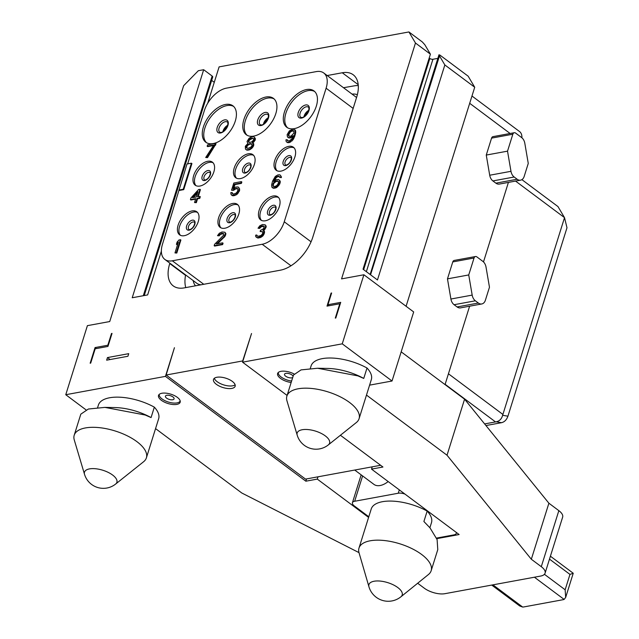 <?xml version="1.0" encoding="UTF-8"?>
<svg xmlns="http://www.w3.org/2000/svg" width="639" height="639" viewBox="0 0 639 639"><rect width="100%" height="100%" fill="white"/><g stroke="black" fill="none" stroke-linecap="round" stroke-linejoin="round"><path stroke-width="0.96" d="M515.561 181.093L564.525 217.651L566.985 227.764L507.933 416.189C506.655 419.791 504.538 421.948 501.559 422.683L485.952 425.55M521.903 179.647L557.975 206.573L564.525 217.651L502.629 415.294C501.647 418.92 499.522 421.085 496.255 421.788L484.618 423.913M471.973 96.018L519.571 131.562A15.128 8.634 126.7 0 1 521.903 137.776M445.048 384.598L469.617 306.201M483.491 261.918L508.412 182.403M474.042 258.004L452.771 261.918A3.027 2.117 -100.4 0 1 454.217 260.432L475.488 256.519A3.027 2.117 79.6 0 0 474.042 258.004L468.73 274.946L472.181 295.106A7.564 5.288 79.6 0 0 475.368 300.801L478.363 303.038A7.564 5.288 79.6 0 0 481.774 303.964A7.564 5.288 79.6 0 0 485.384 300.242L489.466 287.207L486.015 267.046A7.564 5.288 79.6 0 0 482.828 261.351L476.854 256.886A3.027 2.117 79.6 0 0 475.488 256.519M452.771 261.918L447.468 278.86L450.91 299.02A7.564 5.288 -100.4 0 0 454.097 304.715L457.093 306.952A7.564 5.288 -100.4 0 0 460.503 307.878L481.774 303.964M512.837 134.214L491.567 138.128A3.027 2.117 -100.4 0 1 493.012 136.634L514.283 132.72A3.027 2.117 79.6 0 0 512.837 134.214L507.526 151.155L510.976 171.316A7.564 5.288 79.6 0 0 514.163 177.011L517.159 179.247A7.564 5.288 79.6 0 0 520.569 180.166A7.564 5.288 79.6 0 0 524.172 176.444L528.261 163.416L524.811 143.256A7.564 5.288 79.6 0 0 521.624 137.561L515.641 133.096A3.027 2.117 79.6 0 0 514.283 132.72M491.567 138.128L486.263 155.069L489.706 175.23A7.564 5.288 -100.4 0 0 492.893 180.925L495.888 183.161A7.564 5.288 -100.4 0 0 499.299 184.08L520.569 180.166M437.859 58.365L432.922 59.275A2.268 0.974 17.4 0 1 429.831 58.453L429.216 57.989M207.707 103.246L219.105 66.887L408.92 31.95L422.363 41.99L424.839 44.762L430.406 54.179L363.032 269.187L377.465 279.962L444.848 64.954L474.721 87.255L406.084 306.273M214.265 82.319L211.661 80.378M85.993 409.831L65.761 394.718L87.399 325.658L109.732 321.545L183.649 85.69L198.362 70.697L203.681 69.723L212.148 76.041A2.268 0.974 17.4 0 1 212.715 77.015L144.23 295.553M444.848 64.954L439.281 55.545L439.792 54.994L468.163 76.185L474.721 87.255M370.564 274.81L439.792 54.994M369.598 385.141L392.034 381.012L342.248 343.838L363.895 274.77L413.681 311.944L392.034 381.012M417.666 583.247L424.312 588.207A15.128 6.51 -162.6 0 0 444.904 593.687L540.61 576.074A15.128 6.51 -162.6 0 0 545.091 573.159A15.128 6.51 -162.6 0 0 541.289 566.681L558.845 510.649L548.893 503.212L464.577 399.183L401.172 351.841M464.577 399.183L447.02 455.216L366.482 395.086M558.845 510.649A15.128 6.51 17.4 0 1 562.647 517.127L545.091 573.159M155.557 428.609L241.774 492.988L358.99 552.615M342.248 343.838L242.556 362.185L251.534 333.518L242.692 360.931L166.132 375.021L174.439 347.704L165.453 376.371L65.761 394.718M203.681 69.723L132.217 297.758L147.641 294.922L161.355 251.159M363.895 274.77L341.561 278.884L415.47 43.021L408.92 31.95M107.464 357.576L106.649 360.18L127.912 356.266L128.727 353.663L107.464 357.576L110.1 359.541M327.951 304.715L331.625 292.989L331.098 293.085L327.008 306.121L339.772 303.773L335.283 318.102L335.81 318.006L340.715 302.367L327.951 304.715L329.269 305.706M169.862 263.172L169.75 263.532A33.284 18.986 -53.3 0 0 173.233 285.897A33.284 18.986 -53.3 0 0 184.16 287.893L280.401 270.185A33.284 18.986 -53.3 0 0 312.783 237.213L356.682 97.128A33.284 18.986 -53.3 0 0 353.199 74.763A33.284 18.986 -53.3 0 0 342.272 72.766L327.184 75.546M112.033 333.406L111.498 333.502L107.823 345.228L95.059 347.576L90.163 363.216L90.69 363.12L95.187 348.782L107.943 346.434L112.033 333.406M166.132 375.021L305.53 479.106L380.628 465.28M216.349 384.311A11.35 4.888 -162.6 0 0 227.652 388.512A11.35 4.888 -162.6 0 0 235.152 386.236A11.35 4.888 -162.6 0 0 232.3 381.379A11.35 4.888 -162.6 0 0 220.998 377.178A11.35 4.888 -162.6 0 0 213.498 379.454A11.35 4.888 -162.6 0 0 216.349 384.311M436.756 538.653L459.137 534.539L371.515 469.114L372.233 466.829M242.556 362.185L287.095 395.437M340.411 435.255L382.945 467.013L371.515 469.114M97.623 407.562L98.406 405.046A37.821 16.287 17.4 0 1 154.334 407.147A37.821 16.287 17.4 0 1 158.648 418.745L146.395 457.836A37.821 16.287 17.4 0 1 143.607 461.725L115.627 484.05A16.981 7.309 -162.6 0 0 110.148 473.419A16.981 7.309 -162.6 0 0 89.508 468.89A16.981 7.309 17.4 0 0 84.516 474.298L74.284 439.999A37.821 16.287 17.4 0 1 74.212 435.215A37.821 16.287 17.4 0 1 85.41 427.938A37.821 16.287 17.4 0 1 136.89 441.637A37.821 16.287 17.4 0 1 146.395 457.836M328.318 444.912A16.981 7.309 -162.6 0 0 322.831 434.272A16.981 7.309 -162.6 0 0 302.191 429.743A16.981 7.309 17.4 0 0 297.199 435.159A19.665 19.665 0 0 0 328.318 444.912L356.29 422.579A37.821 16.287 -162.6 0 0 359.078 418.697L371.331 379.606A37.821 16.287 -162.6 0 0 367.018 368.008A37.821 16.287 -162.6 0 0 311.097 365.907L310.306 368.423M541.289 566.681L531.328 559.245L447.02 455.216M368.599 517.406L317.279 479.098L305.849 481.199L165.453 376.371M291.152 382.497A11.35 4.888 17.4 0 1 280.473 378.376A11.35 4.888 17.4 0 1 277.622 373.511A11.35 4.888 17.4 0 1 294.02 373.935M177.322 397.354A11.35 4.888 17.4 0 1 180.174 402.219A11.35 4.888 17.4 0 1 172.666 404.487A11.35 4.888 17.4 0 1 161.371 400.294A11.35 4.888 17.4 0 1 158.52 395.429A11.35 4.888 17.4 0 1 166.02 393.161A11.35 4.888 17.4 0 1 177.322 397.354M305.849 481.199L306.568 478.915M317.279 479.098L317.998 476.806M368.799 516.759L354.325 505.952A7.564 3.259 -162.6 0 1 352.424 502.709L361.155 474.841M456.222 532.359A7.564 3.259 -162.6 0 1 456.262 533.405A7.564 3.259 -162.6 0 1 454.025 534.867L436.517 538.086M404.974 494.099A7.564 3.259 -162.6 0 0 398.265 493.228L354.661 501.256A7.564 3.259 -162.6 0 0 352.424 502.709M429.887 527.742L431.477 522.678A37.821 16.287 -162.6 0 0 427.164 511.08A37.821 16.287 -162.6 0 0 371.235 508.979L358.99 548.07A37.821 16.287 -162.6 0 0 359.038 552.791L368.943 586.77A17.429 7.5 17.4 0 1 374.079 581.242A17.429 7.5 -162.6 0 1 395.237 585.875A17.429 7.5 -162.6 0 1 400.917 596.794L428.434 574.533A37.821 16.287 -162.6 0 0 431.173 570.691A37.821 16.287 -162.6 0 0 421.668 554.492A37.821 16.287 -162.6 0 0 370.189 540.794A37.821 16.287 -162.6 0 0 358.99 548.07M548.893 503.212L531.328 559.245M491.718 585.068L519.707 605.964L522.662 607.05A7.564 3.259 -162.6 0 0 523.828 606.93L563.175 599.686A7.564 3.259 17.4 0 0 564.133 599.414L565.675 597.409L565.148 589.781L544.42 574.301M565.675 597.409L573.239 573.255L550.403 556.202M572.224 573.614L569.964 574.405L565.148 589.781M354.733 470.048L373.927 484.378A18.914 10.791 -53.3 0 0 388.192 481.566M431.173 570.691L437.771 549.644L437.116 539.612L430.007 527.878L423.897 521.504L427.164 511.08M415.47 43.021L430.406 54.179M367.018 368.008L363.751 378.432L357.912 375.884L317.591 368.248L301.049 369.893L293.493 375.029L286.895 396.076A37.821 16.287 -162.6 0 0 286.967 400.861L297.199 435.159M359.078 418.697A37.821 16.287 -162.6 0 0 349.573 402.49A37.821 16.287 -162.6 0 0 298.093 388.8A37.821 16.287 -162.6 0 0 286.895 396.076M363.751 378.432A37.821 16.287 -162.6 0 0 327.607 368.431L317.591 368.248M74.212 435.215L80.81 414.168L88.366 409.032L104.908 407.386L145.229 415.023L151.068 417.571L154.334 407.147M104.908 407.386L114.924 407.57A37.821 16.287 17.4 0 1 151.068 417.571M291.608 381.028A10.967 4.721 17.4 0 1 278.356 372.425M293.117 376.219A4.537 1.957 -162.6 0 0 290.138 373.983A4.537 1.957 -162.6 0 0 285.873 373.368A4.537 1.957 17.4 0 0 284.523 374.246A4.537 1.957 17.4 0 0 286.855 376.906A4.537 1.957 17.4 0 0 291.839 377.833A4.537 1.957 -162.6 0 0 292.71 377.529M159.255 394.343A10.967 4.721 17.4 0 0 165.022 400.717A10.967 4.721 17.4 0 0 176.971 402.913A10.967 4.721 -162.6 0 0 180.182 400.909M172.738 399.75A4.537 1.957 -162.6 0 0 174.088 398.88A4.537 1.957 -162.6 0 0 171.755 396.22A4.537 1.957 -162.6 0 0 166.763 395.293A4.537 1.957 17.4 0 0 165.421 396.164A4.537 1.957 17.4 0 0 167.745 398.824A4.537 1.957 17.4 0 0 172.738 399.75M214.337 378.28A11.35 4.888 -162.6 0 0 217.164 381.707A11.35 4.888 -162.6 0 0 235.128 384.798M339.772 303.773L340.18 304.076M331.098 293.085L331.505 293.389M185.614 274.938A36.311 20.712 -53.3 0 0 185.765 287.598M358.295 85.586A36.311 20.712 -53.3 0 0 354.046 85.882L343.486 87.719M179.335 190.438L183.744 189.631L183.249 189.256L191.412 163.193L187.003 164.007L162.49 244.194A22.692 12.948 -53.3 0 0 164.862 259.442A22.692 12.948 -53.3 0 0 172.314 260.8L262.174 244.266A22.692 12.948 -53.3 0 0 284.251 221.781L326.106 88.214A22.692 12.948 -53.3 0 0 323.733 72.966A22.692 12.948 -53.3 0 0 316.281 71.608L226.422 88.142A22.692 12.948 -53.3 0 0 204.344 110.627L187.658 163.888M183.744 189.631L191.916 163.568L191.412 163.193M280.936 171.124A14.37 8.203 126.7 0 1 276.216 170.27A14.37 8.203 126.7 0 1 276.152 157.162A14.37 8.203 126.7 0 1 288.692 146.371A14.37 8.203 126.7 0 1 293.413 147.234A14.37 8.203 126.7 0 1 293.477 160.333A14.37 8.203 126.7 0 1 280.936 171.124M240.416 178.585A14.37 8.203 126.7 0 1 235.695 177.722A14.37 8.203 126.7 0 1 235.631 164.622A14.37 8.203 126.7 0 1 248.18 153.823A14.37 8.203 126.7 0 1 252.9 154.686A14.37 8.203 126.7 0 1 252.964 167.785A14.37 8.203 126.7 0 1 240.416 178.585M199.903 186.045A14.37 8.203 126.7 0 1 195.183 185.182A14.37 8.203 126.7 0 1 195.119 172.075A14.37 8.203 126.7 0 1 207.659 161.284A14.37 8.203 126.7 0 1 212.38 162.146A14.37 8.203 126.7 0 1 212.444 175.246A14.37 8.203 126.7 0 1 199.903 186.045M265.377 220.774A14.37 8.203 126.7 0 1 260.656 219.912A14.37 8.203 126.7 0 1 260.592 206.812A14.37 8.203 126.7 0 1 273.133 196.013A14.37 8.203 126.7 0 1 277.853 196.876A14.37 8.203 126.7 0 1 277.917 209.983A14.37 8.203 126.7 0 1 265.377 220.774M224.856 228.235A14.37 8.203 126.7 0 1 220.143 227.372A14.37 8.203 126.7 0 1 220.072 214.273A14.37 8.203 126.7 0 1 232.62 203.474A14.37 8.203 126.7 0 1 237.341 204.336A14.37 8.203 126.7 0 1 237.404 217.436A14.37 8.203 126.7 0 1 224.856 228.235M184.344 235.687A14.37 8.203 126.7 0 1 179.623 234.825A14.37 8.203 126.7 0 1 179.559 221.725A14.37 8.203 126.7 0 1 192.099 210.926A14.37 8.203 126.7 0 1 196.82 211.789A14.37 8.203 126.7 0 1 196.884 224.896A14.37 8.203 126.7 0 1 184.344 235.687M306.496 89.556A22.692 12.948 -53.3 0 0 286.695 106.601A22.692 12.948 -53.3 0 0 286.791 127.289A22.692 12.948 -53.3 0 0 294.244 128.647A22.692 12.948 -53.3 0 0 314.053 111.601A22.692 12.948 -53.3 0 0 313.949 90.914A22.692 12.948 -53.3 0 0 306.496 89.556M265.984 97.008A22.692 12.948 -53.3 0 0 246.175 114.062A22.692 12.948 -53.3 0 0 246.279 134.741A22.692 12.948 -53.3 0 0 253.731 136.107A22.692 12.948 -53.3 0 0 273.54 119.054A22.692 12.948 -53.3 0 0 273.436 98.374A22.692 12.948 -53.3 0 0 265.984 97.008M225.463 104.469A22.692 12.948 -53.3 0 0 205.662 121.514A22.692 12.948 -53.3 0 0 205.766 142.201A22.692 12.948 -53.3 0 0 213.218 143.559A22.692 12.948 -53.3 0 0 233.019 126.514A22.692 12.948 -53.3 0 0 232.916 105.826A22.692 12.948 -53.3 0 0 225.463 104.469M205.71 157.498L207.539 157.617L216.054 143.775L215.559 143.4L207.579 144.869L207.148 146.259L213.793 145.037L205.71 157.498L207.044 157.25L215.559 143.4M207.148 146.259L207.643 146.627L213.45 145.556M245.472 149.135L246.814 150.133L249.162 149.957L251.726 148.448L253.531 146.019L253.779 143.887L252.301 142.649L254.546 140.149L254.394 137.297L253.547 136.674L251.638 136.762L249.074 138.28L247.013 141.531L247.868 143.463L245.312 146.283L245.472 149.135L246.319 149.758L248.667 149.59L251.231 148.072L253.292 144.821L252.661 142.848M252.852 142.984L255.304 139.685L255.296 138.383L254.394 137.297M286.208 141.634L287.55 142.633L289.459 142.545L293.029 139.797L294.739 136.347L295.737 132.505L295.41 130.212L293.045 129.142L289.371 130.859L287.135 134.669L287.462 136.962L288.309 137.593L290.433 137.457L293.309 135.628L291.911 138.759L289.619 140.748L288.285 140.987L287.039 139.653L285.929 139.861L286.208 141.634L287.055 142.265L288.964 142.17L291.52 140.66L294.244 135.979L295.234 132.137L294.914 129.845M287.462 136.962L289.826 138.032L292.894 136.738M287.822 140.868L287.039 139.653M198.242 196.62L200.43 189.631L198.601 189.503L190.941 197.962L190.422 199.632L190.917 199.999L195.582 199.144M190.422 199.632L195.734 198.649L194.52 202.531L196.349 202.659L197.563 198.777L199.783 198.37L200.303 196.708L197.587 196.74L199.935 189.256M233.89 188.034L234.976 184.575L241.398 183.393L241.838 182.011L241.334 181.636L233.802 183.026L231.542 190.23L233.594 190.318L235.711 188.88L237.748 188.737M232.772 193.952L232.093 192.483L230.759 192.722L231.174 194.743L232.021 195.366L235.567 194.719L237.948 192.451L239.17 189.871L238.85 187.578L238.004 186.955L235.647 187.123L233.083 188.641L234.473 184.208L240.903 183.026L241.334 181.636M231.174 194.743L233.539 195.814L237.436 194.048L239.673 190.246L238.85 187.578M271.91 187.243L273.26 188.241L276.583 187.634L279.842 183.896L280.265 181.204L278.516 179.495L276.391 179.623L273.516 181.46L275.617 177.418L278.54 176.092L279.786 177.434L280.896 177.227L280.617 175.453L279.77 174.822L277.861 174.91L275.305 176.428L272.581 181.109L271.591 184.951L271.91 187.243L273.78 187.946L277.454 186.221L279.778 182.139L279.363 180.126M274.427 180.725L276.12 177.786L277.709 176.715L279.507 176.596M279.786 177.434L281.392 177.602L280.617 175.453M174.974 252.916L176.803 253.036L180.885 240.008L179.056 239.881L177.123 242.069L176.428 244.282L178.361 242.101L174.974 252.916L176.3 252.669L180.39 239.641M176.428 244.282L176.923 244.657L177.914 243.547M214.161 245.703L214.656 246.071L222.636 244.601L223.067 243.219L222.572 242.844L216.365 243.986L223.818 236.869L225.088 234.809L225.391 233.187L224.856 232.237L222.013 231.973L219.313 233.259L217.508 235.679L222.244 233.243L223.754 233.746L223.762 235.048L214.592 244.314L214.161 245.703L222.14 244.234L222.572 242.844M217.468 243.786L225.024 236.326L225.886 233.554L224.856 232.237M217.508 235.679L219.113 235.847L220.655 234.257L223.674 233.682M256.271 237.165L258.276 238.043L261.024 237.277L262.925 235.887L264.458 232.987L264.394 231.174L262.964 230.447L265.385 227.388L265.688 225.767L265.145 224.824L262.525 224.521L259.833 225.799L258.028 228.219L261.87 225.95L264.266 226.294L263.484 228.786L260.48 230.383L260.137 231.494L262.757 231.797L262.501 233.93L260.96 235.519L258.436 236.246L257.062 235.975L256.742 234.992L255.632 235.192L255.776 236.734L257.781 237.676L261.583 236.19L263.611 233.73L263.899 230.799M263.611 230.695L266.056 227.204L266.183 226.142L265.145 224.824M258.028 228.219L259.634 228.387L261.175 226.797L264.195 226.222M260.137 231.494L262.685 231.733M257.461 236.174L256.742 234.992M178.832 190.071L183.249 189.256M277.014 170.749A14.37 8.203 126.7 0 1 278.029 157.577A14.37 8.203 126.7 0 1 290.186 147.481A14.37 8.203 -53.3 0 1 294.108 147.865M206.541 142.713A22.692 12.948 -53.3 0 1 207.531 121.921A22.692 12.948 -53.3 0 1 226.957 105.587A22.692 12.948 126.7 0 1 233.626 106.433M247.061 135.252A22.692 12.948 -53.3 0 1 248.052 114.469A22.692 12.948 -53.3 0 1 267.477 98.126A22.692 12.948 126.7 0 1 274.147 98.981M287.574 127.8A22.692 12.948 -53.3 0 1 288.564 107.009A22.692 12.948 -53.3 0 1 307.99 90.666A22.692 12.948 126.7 0 1 314.66 91.521M195.981 185.661A14.37 8.203 126.7 0 1 196.996 172.49A14.37 8.203 126.7 0 1 209.153 162.394A14.37 8.203 -53.3 0 1 213.075 162.777M236.502 178.201A14.37 8.203 126.7 0 1 237.508 165.03A14.37 8.203 126.7 0 1 249.673 154.942A14.37 8.203 -53.3 0 1 253.587 155.317M180.43 235.312A14.37 8.203 126.7 0 1 181.436 222.14A14.37 8.203 126.7 0 1 193.593 212.044A14.37 8.203 -53.3 0 1 197.515 212.428M220.942 227.851A14.37 8.203 126.7 0 1 221.949 214.68A14.37 8.203 126.7 0 1 234.114 204.592A14.37 8.203 -53.3 0 1 238.027 204.967M261.455 220.399A14.37 8.203 126.7 0 1 262.469 207.228A14.37 8.203 126.7 0 1 274.626 197.131A14.37 8.203 -53.3 0 1 278.548 197.515M215.623 145.157L215.119 144.789M207.539 157.617L207.044 157.25M255.296 138.383L254.801 138.008M255.304 139.685L254.809 139.318M255.049 140.516L254.546 140.149M254.258 141.706L253.755 141.339M253.332 142.665L252.828 142.289M253.779 143.887L253.284 143.511M253.787 145.189L253.292 144.821M253.531 146.019L253.028 145.652M252.653 147.489L252.157 147.122M251.726 148.448L251.231 148.072M250.36 149.478L249.857 149.111M249.162 149.957L248.667 149.59M247.836 150.205L247.333 149.83M246.814 150.133L246.319 149.758M247.988 148.408L246.478 147.905L246.167 146.914L247.437 144.853L250.352 143.527L251.87 144.039L251.926 145.852L250.911 147.082L247.988 148.408M252.093 137.984L253.515 138.767L253.523 140.069L251.678 141.978L249.018 142.473L248.212 141.051L249.09 139.582L251.207 138.152L253.22 138.447M246.942 148.152L246.926 146.451L247.932 145.221L249.969 144.063L251.902 144.158M246.662 147.29L246.167 146.914M246.926 146.451L246.422 146.083M247.932 145.221L247.437 144.853M248.994 144.502L248.499 144.134M249.969 144.063L249.466 143.695M250.855 143.903L250.352 143.527M251.654 144.015L251.151 143.647M249.194 142.497L248.707 141.427L249.585 139.957L252.589 138.359M248.891 142.17L248.395 141.802M248.707 141.427L248.212 141.051M248.883 140.868L248.379 140.5M249.585 139.957L249.09 139.582M250.728 138.959L250.232 138.591M251.702 138.519L251.207 138.152M287.718 140.772L287.215 140.404M292.127 137.353L291.632 136.978M290.937 137.832L290.433 137.457M289.826 138.032L289.331 137.665M288.804 137.96L288.309 137.593M295.729 131.203L295.226 130.827M295.737 132.505L295.234 132.137M295.346 134.406L294.851 134.038M294.739 136.347L294.244 135.979M293.908 138.328L293.413 137.96M293.029 139.797L292.534 139.422M292.023 141.027L291.52 140.66M290.649 142.066L290.154 141.69M289.459 142.545L288.964 142.17M288.572 142.705L288.077 142.337M287.55 142.633L287.055 142.265M293.868 133.168L291.096 136.035L289.539 136.315L288.477 135.732L288.333 134.19L288.988 132.76L291.28 130.771L292.83 130.492L293.9 131.075L293.868 133.168M289.076 136.195L288.828 134.565L290.186 132.225L291.775 131.147L293.796 130.987M288.972 136.099L288.477 135.732M288.788 135.356L288.293 134.981M288.828 134.565L288.333 134.19M289.004 134.006L288.501 133.639M289.483 133.136L288.988 132.76M290.186 132.225L289.691 131.85M291.025 131.546L290.529 131.171M291.775 131.147L291.28 130.771M293.325 130.859L292.83 130.492M199.783 198.37L199.28 197.994L199.799 196.333M197.563 198.777L197.068 198.402L199.28 197.994M196.349 202.659L195.853 202.283L197.068 198.402M194.52 202.531L195.853 202.283M192.491 197.683L197.906 191.716L196.261 196.988L192.491 197.683M193.497 197.491L197.467 193.122M233.594 190.318L233.099 189.943L234.241 188.952L237.341 188.377L238.02 189.559L237.325 191.78L235.783 193.369L233.475 194.056L232.189 193.505L232.093 192.483M234.737 189.32L234.241 188.952M231.542 190.23L233.099 189.943M241.398 183.393L240.903 183.026M234.976 184.575L234.473 184.208M239.665 188.936L239.162 188.569M239.673 190.246L239.17 189.871M239.321 191.357L238.826 190.981M238.443 192.818L237.948 192.451M237.436 194.048L236.933 193.681M236.063 195.087L235.567 194.719M234.872 195.566L234.369 195.199M233.539 195.814L233.043 195.438M232.524 195.742L232.021 195.366M232.684 193.881L232.189 193.505M237.045 188.641L236.542 188.265M235.711 188.88L235.216 188.513M280.265 181.204L279.77 180.837M280.273 182.506L279.778 182.139M279.842 183.896L279.339 183.521M278.963 185.366L278.46 184.99M277.949 186.596L277.454 186.221M276.583 187.634L276.08 187.259M275.385 188.114L274.89 187.738M274.283 188.313L273.78 187.946M273.26 188.241L272.757 187.874M281.432 176.811L280.936 176.436M281.392 177.602L280.896 177.227M279.035 176.468L278.54 176.092M277.709 176.715L277.206 176.34M276.959 177.115L276.455 176.739M276.12 177.786L275.617 177.418M275.409 178.704L274.914 178.329M274.93 179.575L274.435 179.2M278.62 181.827L277.837 184.328L276.296 185.917L273.995 186.596L272.925 186.013L273.045 183.641L274.978 181.452L277.286 180.765L278.62 181.827M273.524 186.476L273.276 184.839L274.019 183.137L276.232 181.428L278.253 181.268M273.42 186.38L272.925 186.013M273.244 185.63L272.741 185.262M273.276 184.839L272.781 184.471M273.54 184.008L273.045 183.641M274.019 183.137L273.524 182.77M274.642 182.498L274.139 182.131M275.481 181.827L274.978 181.452M276.232 181.428L275.728 181.053M277.781 181.141L277.286 180.765M176.803 253.036L176.3 252.669M222.739 233.61L222.244 233.243M221.853 233.778L221.358 233.403M220.655 234.257L220.159 233.882M219.824 234.936L219.321 234.561M219.113 235.847L218.618 235.471M225.886 233.554L225.391 233.187M225.767 234.625L225.263 234.249M225.591 235.176L225.088 234.809M225.024 236.326L224.521 235.959M224.313 237.245L223.818 236.869M222.636 244.601L222.14 244.234M262.925 235.887L262.421 235.511M263.627 234.968L263.124 234.601M262.086 236.558L261.583 236.19M261.024 237.277L260.528 236.909M260.049 237.716L259.554 237.349M258.276 238.043L257.781 237.676M257.477 237.932L256.982 237.556M257.285 235.879L256.79 235.503M261.519 231.701L261.024 231.326M263.252 226.158L262.757 225.783M262.373 226.318L261.87 225.95M261.175 226.797L260.68 226.43M260.337 227.476L259.841 227.109M259.634 228.387L259.138 228.019M266.183 226.142L265.688 225.767M266.056 227.204L265.56 226.837M265.88 227.764L265.385 227.388M265.313 228.914L264.818 228.538M264.61 229.824L264.115 229.457M264.578 231.925L264.083 231.55M264.458 232.987L263.955 232.62M264.107 234.098L263.611 233.73M111.498 333.502L111.905 333.806M107.823 345.228L108.231 345.531M95.059 347.576L96.385 348.567M447.468 278.86L468.73 274.946M486.263 155.069L507.526 151.155M502.861 414.415L448.434 373.783M495.505 421.908L445.135 384.303M469.689 103.302L510.122 133.487M398.265 493.228L399.319 489.873M564.133 599.414L534.404 577.217M549.492 559.117L569.964 574.405M522.662 607.05L492.925 584.845M354.661 501.256L362.601 475.927M429.831 58.453L363.647 269.65M432.922 59.275L366.363 271.671M212.148 76.041L143.304 295.721M169.75 263.532L185.534 275.321M342.272 72.766L358.223 84.675M193.186 280.585A25.72 14.673 -53.3 0 0 195.494 285.809M357.361 94.7A25.72 14.673 -53.3 0 0 352.057 94.117M356.538 97.591A22.692 12.948 -53.3 0 0 355.596 96.761L323.733 72.966M311.065 241.806L284.251 221.781M353.143 108.406L326.106 88.214M164.862 259.442L196.724 283.229A22.692 12.948 -53.3 0 0 201.077 284.786M290.977 265.776L262.174 244.266M203.769 284.291L172.314 260.8M285.745 165.597A5.791 3.299 -53.3 0 0 291.376 159.862A5.791 3.299 -53.3 0 0 288.868 155.62A5.791 3.299 126.7 0 0 283.237 161.355A5.791 3.299 126.7 0 0 285.745 165.597M285.569 164.974A4.537 2.588 126.7 0 1 285.545 160.836A4.537 2.588 126.7 0 1 289.507 157.434A4.537 2.588 -53.3 0 1 291.001 157.705C291.919 155.948 291.568 163.272 286.376 165.062L285.569 164.974M227.796 125.196A6.358 3.626 -53.3 0 0 222.875 131.786M225.279 121.698A6.358 3.626 126.7 0 1 227.364 122.081C227.955 121.905 228.027 123.167 227.596 125.859C225.791 129.717 223.65 131.922 221.166 132.457L219.76 132.257A6.358 3.626 -53.3 0 1 219.736 126.466A6.358 3.626 -53.3 0 1 225.279 121.698M224.64 119.884A7.604 4.337 -53.3 0 0 217.236 127.417A7.604 4.337 -53.3 0 0 220.535 132.984A7.604 4.337 126.7 0 0 227.931 125.452A7.604 4.337 126.7 0 0 224.64 119.884M268.308 117.736A6.358 3.626 -53.3 0 0 263.388 124.325M265.8 114.237A6.358 3.626 126.7 0 1 267.885 114.621C268.468 114.453 268.548 115.715 268.116 118.407C266.311 122.265 264.163 124.461 261.686 124.996L260.281 124.805A6.358 3.626 -53.3 0 1 260.249 119.014A6.358 3.626 -53.3 0 1 265.8 114.237M265.153 112.432A7.604 4.337 -53.3 0 0 257.757 119.964A7.604 4.337 -53.3 0 0 261.047 125.532A7.604 4.337 126.7 0 0 268.444 117.999A7.604 4.337 126.7 0 0 265.153 112.432M308.821 110.283A6.358 3.626 -53.3 0 0 303.908 116.865M306.313 106.785A6.358 3.626 126.7 0 1 308.397 107.16C308.988 106.993 309.06 108.255 308.629 110.946C306.824 114.804 304.683 117.009 302.199 117.544L300.793 117.344A6.358 3.626 -53.3 0 1 300.769 111.553A6.358 3.626 -53.3 0 1 306.313 106.785M305.674 104.972A7.604 4.337 -53.3 0 0 298.269 112.504A7.604 4.337 -53.3 0 0 301.568 118.071A7.604 4.337 126.7 0 0 308.964 110.539A7.604 4.337 126.7 0 0 305.674 104.972M204.536 179.886A4.537 2.588 126.7 0 1 204.512 175.749A4.537 2.588 126.7 0 1 208.474 172.346A4.537 2.588 -53.3 0 1 209.967 172.618C210.886 170.861 210.535 178.185 205.343 179.974L204.536 179.886M204.712 180.51A5.791 3.299 -53.3 0 0 210.343 174.774A5.791 3.299 -53.3 0 0 207.835 170.533A5.791 3.299 126.7 0 0 202.204 176.268A5.791 3.299 126.7 0 0 204.712 180.51M245.049 172.434A4.537 2.588 126.7 0 1 245.033 168.297A4.537 2.588 126.7 0 1 248.994 164.886A4.537 2.588 -53.3 0 1 250.48 165.158C251.399 163.408 251.047 170.725 245.863 172.522L245.049 172.434M245.224 173.049A5.791 3.299 -53.3 0 0 250.855 167.314A5.791 3.299 -53.3 0 0 248.347 163.081A5.791 3.299 126.7 0 0 242.716 168.816A5.791 3.299 126.7 0 0 245.224 173.049M188.976 229.537A4.537 2.588 126.7 0 1 188.96 225.399A4.537 2.588 126.7 0 1 192.922 221.989A4.537 2.588 -53.3 0 1 194.408 222.26C195.326 220.511 194.975 227.827 189.783 229.625L188.976 229.537M189.152 230.152A5.791 3.299 -53.3 0 0 194.783 224.417A5.791 3.299 -53.3 0 0 192.275 220.183A5.791 3.299 126.7 0 0 186.644 225.918A5.791 3.299 126.7 0 0 189.152 230.152M229.497 222.084A4.537 2.588 126.7 0 1 229.473 217.947A4.537 2.588 126.7 0 1 233.435 214.536A4.537 2.588 -53.3 0 1 234.928 214.808C235.839 213.051 235.487 220.375 230.304 222.164L229.497 222.084M229.665 222.699A5.791 3.299 -53.3 0 0 235.296 216.964A5.791 3.299 -53.3 0 0 232.788 212.723A5.791 3.299 126.7 0 0 227.157 218.458A5.791 3.299 126.7 0 0 229.665 222.699M270.009 214.624A4.537 2.588 126.7 0 1 269.993 210.487A4.537 2.588 126.7 0 1 273.947 207.076A4.537 2.588 -53.3 0 1 275.441 207.348C276.36 205.598 276.008 212.915 270.816 214.712L270.009 214.624M270.185 215.239A5.791 3.299 -53.3 0 0 275.816 209.504A5.791 3.299 -53.3 0 0 273.308 205.271A5.791 3.299 126.7 0 0 267.677 211.006A5.791 3.299 126.7 0 0 270.185 215.239M478.363 303.038L457.093 306.952M475.368 300.801L454.097 304.715M472.181 295.106L450.91 299.02M517.159 179.247L495.888 183.161M514.163 177.011L492.893 180.925M510.976 171.316L489.706 175.23M501.559 422.683L496.255 421.788M507.933 416.189L502.629 415.294M456.262 533.405L456.526 532.583M368.943 586.77A20.121 20.121 0 0 0 400.917 596.794M370.133 274.49L438.993 54.746M84.516 474.298A19.665 19.665 0 0 0 115.627 484.05M223.554 131.338L225.2 128.319L227.564 125.971M264.067 123.886L265.712 120.859L268.076 118.519M304.587 116.426L306.233 113.407L308.597 111.058"/></g></svg>
